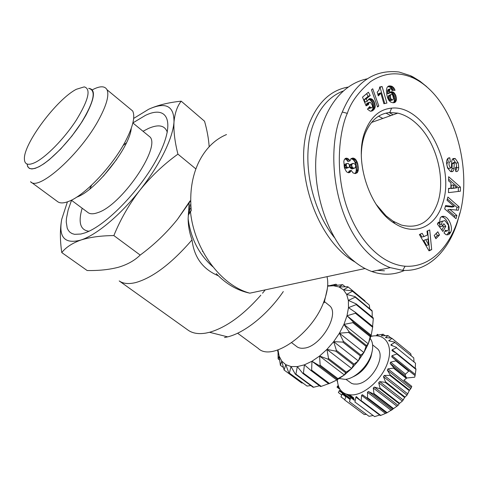 <?xml version="1.0" encoding="UTF-8"?>
<svg xmlns="http://www.w3.org/2000/svg" width="488" height="488" viewBox="0 0 488 488"><rect width="100%" height="100%" fill="white"/><g stroke="black" fill="none" stroke-linecap="round" stroke-linejoin="round"><path stroke-width="0.73" d="M190.534 211.09C189.826 212.823 190.07 212.615 191.272 210.468L188.264 215.22L190.314 208.431M347.31 113.356C350.72 102.572 358.442 92.012 370.477 81.673C383.934 72.675 398.123 71.413 413.055 77.897C456.31 98.192 473.836 175.003 458.122 219.094C449.661 246.635 430.453 267.833 405.113 266.21C382.427 264.417 358.229 242.133 346.041 204.673C333.664 165.133 340.984 126.862 347.31 113.356L342.301 112.026C354.819 82.478 373.723 69.137 399.013 72.004L410.536 75.707L412.909 76.872L419.948 81.191L426.756 86.705M459.861 212.884L457.506 221.668C448.85 250.008 428.934 271.92 402.716 270.358L390.302 267.644C383.934 265.32 377.736 261.568 371.704 256.383C334.536 224.663 324.642 151.158 342.301 112.026M437.657 223.498L439.438 223.071L440.2 218.081C441.048 216.556 442.415 216.019 444.306 216.465C449.204 217.538 453.212 228.049 450.662 232.19L450.229 232.965C449.338 234.551 447.923 235.118 445.989 234.679L444.013 232.959L445.581 230.165L447.197 230.94L448.344 229.988L448.441 225.267L445.306 220.979L444.513 220.606L442.165 221.503L441.713 224.047L442.378 226.279L443.842 223.681L445.794 226.316L442.897 231.471L437.358 224.029L438.438 222.138L439.438 223.071M441.713 224.047L439.584 224.559L440.206 226.706L442.378 226.279M439.584 224.559L440.036 222.022L442.451 221.107M455.963 163.254L458.043 162.65L458.348 163.816L458.69 167.335L456.591 167.939L456.53 166.237M458.69 167.335C458.61 169.903 457.976 171.312 456.792 171.562L455.792 171.526L455.237 167.707L455.639 167.732C456.847 166.823 456.817 165.109 455.548 162.589L455.048 162.242L454.261 163.151L453.889 169.842L452.736 171.483L450.619 171.581L447.575 168.079L446.453 162.602C446.685 159.442 447.673 157.844 449.418 157.807L449.82 157.838L450.387 161.741L449.93 161.717C448.509 163.248 448.704 165.322 450.515 167.945L451.43 167.524L451.62 161.876L452.205 159.552L453.181 158.533L455.255 158.569L458.043 162.65M455.92 163.169L453.157 159.186L452.59 159.021M455.774 171.422L456.591 167.939M384.459 270.81L377.34 270.358M355.24 262.135C315.071 240.023 290.714 163.376 310.728 120.139C319.158 101.15 331.486 90.152 347.718 87.145M334.286 237.442C309.246 206.052 300.474 153.299 314.608 121.177C321.171 105.969 330.583 95.965 342.844 91.152M190.046 204.765L189.484 210.224M202.672 251.174L202.447 251.497M189.118 202.99L188.118 218.728C188.203 226.036 189.509 233.081 192.028 239.876C171.745 263.331 153.049 277.538 135.939 282.503C128.802 284.284 123.226 283.76 119.212 280.935L188.1 330.175C192.626 333.365 198.604 334.329 206.04 333.066L209.547 332.291C226.145 327.515 243.244 315.156 260.836 295.216M451.107 171.672L452.04 168.86L452.162 163.761L454.261 163.151M376.053 204.258L385.996 215.8L393.035 221.143L401.313 225.041C418.625 229.281 430.751 221.869 437.699 202.819C445.776 179.145 436.675 143.222 417.954 125.05C411.61 118.767 404.887 114.796 397.781 113.137L389.784 112.527C378.694 113.606 370.471 120.682 365.115 133.743C362.791 139.867 361.529 146.742 361.327 154.361M365.384 130.601C371.094 116.717 379.835 109.227 391.614 108.135C424.621 104.365 456.28 166.158 442.439 204.13C435.558 226.737 414.959 236.332 395.121 223.711C369.349 209.09 353.281 159.271 365.384 130.601M209.169 146.742C208.638 138.799 207.101 130.302 204.557 121.256L181.194 101.175C177.223 106.207 174.826 113.131 174.002 121.951C173.399 130.15 170.105 140.361 164.114 152.579C157.972 164.889 149.932 177.394 139.989 190.1C129.186 204.173 120.475 219.332 113.856 235.576C100.87 235.692 89.89 237.18 80.904 240.035C72.285 243.14 65.904 247.318 61.769 252.577C59.951 240.072 59.939 228.97 61.732 219.271L67.411 201.861M133.657 118.425L148.694 109.239C165.694 101.602 174.131 105.841 174.002 121.951C173.502 131.058 174.808 141.788 177.925 154.141C163.785 164.31 151.14 176.296 139.989 190.1C120.444 215.074 96.484 235.045 80.904 240.035C64.812 244.378 58.42 237.455 61.732 219.271M237.607 333.212L258.201 348.377C271.999 362.255 313.15 333.377 324.258 300.59C327.643 291.202 328.564 283.223 327.027 276.666M132.882 122.897L145.54 115.321C167.476 104.767 175.576 121.475 159.045 154.647C142.825 187.715 105.987 226.157 84.552 233.008L80.849 234.039L74.585 234.325L72.078 233.593L70.004 232.306L68.381 230.476L67.216 228.14L66.252 222.046L66.453 218.368L68.161 209.925L71.529 200.318M131.254 128.344C129.814 147.425 95.496 190.857 76.836 197.091L76.628 197.17M291.702 342.741L296.204 346.151C298.192 347.926 300.852 348.591 304.183 348.139C320.293 346.828 339.581 315.199 330.047 306.11L327.784 304.286M129.082 108.013L132.681 110.989C135.31 116.504 133.059 126.294 125.928 140.349C113.155 165.511 84.613 195.719 68.552 201.44C63.416 203.417 59.67 203.404 57.316 201.41L31.165 182.17M92.256 89.859C99.9 85.815 104.816 85.784 107.024 89.761C109.306 95.05 106.707 104.737 99.223 118.84C81.093 153.439 38.271 191.863 30.53 181.695M279.545 359.985L278.221 359.009L278.111 358.399L278.001 349.939L279.136 356.081L281.753 361.108L285.767 364.658L291.031 366.531L297.338 366.598L304.421 364.829L311.954 361.26L319.585 356.039L326.942 349.396L333.664 341.655L339.422 333.188L343.936 324.416L347.005 315.76L348.493 307.635L348.365 300.413L346.657 294.41L343.479 289.866L339.014 286.944L333.475 285.736L327.637 286.145M353.147 321.83L347.005 315.76L355.435 313.247L372.649 327.265L371.179 335.28L370.49 335.811L353.147 321.83L352.855 322.672L370.203 336.653L368.275 343.869L363.914 352.55L358.29 360.894L351.677 368.489L344.394 374.967L336.799 380.024L330.73 382.903M88.645 88.365C95.8 89.091 94.904 98.027 85.949 115.156L81.917 121.939L71.986 135.951L60.622 149.09L49.251 159.728L44.012 163.687L39.278 166.591L35.185 168.36L31.848 168.964L29.347 168.409L27.737 166.737L27.041 164.011M34.605 162.73C27.901 165.688 24.498 164.395 24.4 158.862C23.644 143.472 56.986 99.064 76.384 89.273L84.235 86.876C91.238 88.859 88.59 99.942 76.293 120.139C64.288 138.708 45.646 157.654 34.605 162.73M89.109 88.517C96.472 90.603 93.806 102.132 81.106 123.104C68.686 142.404 49.3 162.04 37.796 167.225C31.256 170.074 27.712 169.019 27.169 164.059M339.282 378.554L345.266 379.383C354.843 378.639 367.47 366.714 371.252 354.727C373.442 347.761 373.106 342.369 370.246 338.55M352.409 377.12C360.974 373.418 367.159 366.677 370.959 356.893L372.106 351.647M345.882 379.304L351.628 383.422L353.702 384.019L356.643 384.087C370.782 383.519 386.386 357.039 377.578 348.859L375.589 347.267M370.886 336.385L372.826 336.012C385.709 333.957 393.139 345.858 387.838 362.041C382.732 378.206 365.982 393.907 353.001 394.902C343.162 395.195 337.94 390.132 337.348 379.719M372.588 336.049L371.88 335.957M337.178 381.207L337.476 381.817M340.118 389.491L337.025 387.167L337.733 385.874L337.897 386.838L339.111 387.753M341.704 395.012L338.379 392.529L339.502 390.418L339.782 391.242L350.134 398.995M344.79 399.721L340.972 396.872L342.204 393.914L345.76 396.829M344.711 399.983L364.237 414.532L344.711 399.983L346.096 396.165L350.079 399.227M349.457 401.697L369.044 416.319L349.457 401.697L350.878 397.079L354.178 399.501M354.8 401.935L374.638 416.624L354.8 401.935M373.967 393.584L373.29 388.027L374.296 387.069L379.634 388.619L399.184 403.728L398.049 405.382L393.566 408.602L373.967 393.584L373.503 393.932L393.108 408.938L387.185 412.695L367.555 397.787L367.086 398.037L386.716 412.94L380.78 415.404L361.138 400.599L360.681 400.746L380.317 415.544L380.78 415.404M367.555 397.787L367.501 392.309L368.336 391.48L373.503 393.932M361.138 400.599L361.596 395.39L362.255 394.7L367.086 398.037M355.014 401.917L355.862 397.128L356.344 396.591L360.681 400.746M377.413 334.329L378.481 334.988M226.365 134.603L226.505 134.554C214.519 139.605 205.174 148.993 198.47 162.718C191.973 176.699 189.576 192.62 191.272 210.468M378.572 116.205L382.818 118.444M385.965 113.118L390.748 115.632M389.241 112.576L393.09 114.802M262.526 293.215L265.228 289.884M218.441 275.83C202.868 269.291 194.065 257.31 192.028 239.876M441.847 216.532L441.768 216.879M404.515 270.444C393.792 275.086 382.885 275.445 371.807 271.517C365.109 269.053 358.93 265.387 353.269 260.519C330.388 242.817 311.503 193.51 316.462 151.884C320.677 113.021 339.746 84.418 367.244 78.818M224.517 337.543L227.695 336.866C244.884 332.725 267.772 314.327 283.302 291.562M190.064 201.501L177.455 219.368C166.646 232.837 154.226 244.738 140.19 255.071C134.664 260.519 127.435 264.569 118.517 267.229C109.294 269.657 98.838 270.755 87.138 270.517L61.769 252.577M190.064 200.867L177.455 219.368M459.123 206.869L458.226 210.279L449.838 209.37L456.866 215.458L456.018 218.691L444.684 208.913L445.581 205.588L454.249 206.558L447.02 200.257L447.892 197.042L459.123 206.869L457.006 207.4L447.362 198.982M435.9 238.736L434.198 235.515L437.803 231.776L439.499 234.99L435.9 238.736M423.987 236.552L427.47 234.984L427 231.141L429.702 229.933L431.691 249.618L429.025 250.862L419.369 234.539L422.157 233.294L423.987 236.552L421.845 237.046L420.217 234.161M450.9 188.203L450.949 182.841L448.606 180.908L448.643 176.723L460.428 187.105L460.397 191.204L448.49 192.644L448.533 188.374L450.9 188.203L448.527 188.795M368.489 104.584L366.098 105.872L362.505 97.161L368.391 92.22L370.191 95.532L366.22 98.881L367.232 101.309L369.154 98.838L371.374 98.808L372.85 99.826L374.034 101.492L375.241 105.713L375.016 107.665L373.765 109.757L372.118 110.959L370.252 111.185L367.427 109.19L369.69 106.591L370.935 107.744L372.015 107.604L372.435 106.909L372.338 105.249L370.38 102.315L369.141 102.462L368.489 104.584L366.421 105.079L368.495 104.304M387.93 86.437L389.949 85.888L391.913 86.297L393.865 87.925L394.926 89.963L395.06 90.311L392.047 90.518L391.443 89.145L390.675 88.676L390.058 88.853L389.576 90.292L389.699 93.031L390.668 91.927L392.736 91.872L394.145 92.824L395.756 95.312L396.409 99.619L395.957 101.266L394.542 102.584L392.87 102.748L390.534 101.998L388.777 100.205L387.649 97.936L386.801 94.672L386.435 90.329L386.892 87.864L387.93 86.437M377.572 107.006L371.453 89.81L372.704 88.761L378.792 105.951L377.572 107.006M379.56 88.114L379.634 87.023L382.098 86.522L386.905 103.066L383.91 103.731L380.75 92.86L378.298 95.892L377.212 92.153L378.816 90.365L379.56 88.114M349.268 159.802L349.981 160.887L350.939 158.71L352.885 158.045L354.361 158.46L355.734 159.509L357.649 163.407L358.284 167.414L358.216 170.519L357.43 172.453L355.465 173.576L353.08 172.953L351.214 170.367L349.451 172.624L348.145 172.697L346.45 171.727L344.424 167.872L343.82 161.443L344.26 159.82L345.461 158.393L347.602 158.393L349.268 159.802L347.163 160.491L346.431 159.692L348.536 159.009M140.19 255.071L113.856 235.576M195.877 168.927L177.925 154.141M148.694 109.239C157.764 105.146 168.598 102.462 181.194 101.175M444.306 216.465L442.177 216.989C447.081 218.057 451.083 228.543 448.527 232.678L446.813 234.844M448.094 233.459L450.229 232.965M442.177 216.989L441.329 216.818M441.841 230.049L443.665 226.816L445.794 226.316M443.665 226.816L442.762 225.602M444.842 231.477L447.075 230.97M450.515 167.945L449.137 168.47M448.417 168.549C446.605 165.938 446.41 163.864 447.838 162.333M447.838 158.429L449.82 157.838M448.265 162.205L447.734 158.527M452.12 171.66L452.736 171.483M454.511 162.394L452.949 162.852L452.162 163.761M449.838 209.37L447.716 209.907L454.743 215.977L456.866 215.458M456.298 210.072L457.006 207.4M445.379 206.345L452.126 207.089L454.249 206.558M454.395 217.294L454.743 215.977M435.308 237.613L437.358 235.478L439.499 234.99M437.358 235.478L436.254 233.386M428.775 250.442L431.691 249.618M429.544 250.088L427.604 230.867M458.293 191.455L458.317 187.673L460.428 187.105M458.317 187.673L448.618 179.145M365.982 105.591L366.409 105.359M366.421 105.079L366.537 104.127L368.611 103.346M366.537 104.127L368.69 103.145M366.61 103.92L367.067 103.242L369.141 102.462M367.067 103.242L369.654 102.212M370.935 107.744L368.855 108.513L371.691 107.793M368.855 108.513L368.324 108.177L370.404 107.409M370.965 111.246L372.74 110.599M370.825 111.233L373.411 110.093M371.325 110.849L373.765 109.757M371.685 110.52L372.228 109.867L374.314 109.105M372.228 109.867L372.643 109.172L374.723 108.409M372.643 109.172L372.936 108.427L375.016 107.665M372.936 108.427L373.125 107.5L375.205 106.732M373.125 107.5L373.161 106.482L375.241 105.713M373.161 106.482L373.039 105.39L375.113 104.621M373.039 105.39L372.789 104.322L374.869 103.547M372.789 104.322L372.435 103.279L374.516 102.504M372.435 103.279L371.96 102.273L374.034 101.492M371.96 102.273L371.411 101.388L373.491 100.607M371.411 101.388L370.776 100.607L372.85 99.826M370.776 100.607L370.069 100.016L372.143 99.235M370.069 100.016L369.3 99.589L371.374 98.808M369.3 99.589L371.289 98.765M369.215 99.552L368.47 99.369L370.545 98.588M369.087 98.887L369.831 98.606M366.22 98.881L364.146 99.668L365.152 102.09L367.232 101.309M364.146 99.668L368.117 96.319L370.191 95.532M368.117 96.319L366.671 93.666M389.192 85.918L388.125 86.327M393.859 102.748L395.109 102.291M393.346 102.754L395.524 101.901M393.444 102.663L393.877 102.029L395.957 101.266M393.877 102.029L394.188 101.199L396.268 100.436M394.188 101.199L394.334 100.382L396.409 99.619M394.334 100.382L394.371 99.393L396.445 98.631M394.371 99.393L394.274 98.326L396.347 97.557M394.274 98.326L396.329 97.423M394.255 98.192L394.023 97.094L396.097 96.325M394.023 97.094L393.682 96.087L395.756 95.312M393.682 96.087L393.224 95.142L395.298 94.367M393.224 95.142L392.681 94.294L394.749 93.519M392.681 94.294L392.077 93.598L394.145 92.824M392.077 93.598L391.388 93.025L393.456 92.25M391.388 93.025L390.668 92.653L392.736 91.872M390.162 92.372L391.98 91.689M390.668 92.653L390.071 92.507M390.65 91.945L391.303 91.695M389.662 92.628L387.594 93.409L387.625 93.812L389.699 93.031M387.594 93.409L387.502 92.073L389.57 91.293M387.502 92.073L387.509 91.079L389.576 90.292M387.509 91.079L387.588 90.445L389.656 89.658M387.588 90.445L389.68 89.572M387.606 90.359L387.99 89.639L390.058 88.853M393.779 90.396L394.926 89.963M392.736 90.469L392.413 89.725L394.481 88.938M392.413 89.725L391.894 88.859L393.969 88.072M391.894 88.859L393.865 87.925M391.797 88.712L391.15 87.98L393.218 87.193M391.15 87.98L390.412 87.389L392.48 86.596M390.412 87.389L389.845 87.09L391.913 86.297M389.845 87.09L389.101 86.858L391.169 86.065M389.101 86.858L388.228 86.705L390.296 85.912M388.228 86.705L389.949 85.888M377.383 106.469L378.792 105.951M378.255 95.739L378.682 95.581M378.176 95.453L379.261 95.044M378.084 95.154L379.731 94.532M378.048 95.014L379.896 94.318M377.993 94.837L380.329 93.647M378.255 94.434L378.676 93.647L380.75 92.86M384.745 103.541L380.03 87.322L382.098 86.522M380.03 87.322L379.609 87.407M347.163 160.491L347.877 161.571L349.981 160.887M346.431 159.692L348.487 158.966M346.382 159.649L345.498 159.082L347.602 158.393M345.126 158.667L346.687 158.155M345.498 159.082L344.833 158.905M345.388 158.454L346.26 158.167M348.353 172.728L350.201 172.148M348.298 172.715L350.238 172.111M348.182 172.703L348.664 172.044L350.774 171.386M348.664 172.044L349.109 171.026L351.214 170.367M354.843 173.588L357.033 172.886M354.922 173.539L357.43 172.453M355.319 173.106L355.795 172.264L357.905 171.605M355.795 172.264L356.106 171.178L358.216 170.519M356.106 171.178L356.21 170.477L358.32 169.818M356.21 170.477L356.234 169.379L358.345 168.714M356.234 169.379L356.173 168.079L358.284 167.414M356.173 168.079L356.039 166.737L358.143 166.066M356.039 166.737L355.825 165.389L357.93 164.718M355.825 165.389L355.538 164.078L357.649 163.407M355.538 164.078L355.227 162.961L357.332 162.284M355.227 162.961L354.935 162.236L357.039 161.559M354.935 162.236L354.337 161.101L356.441 160.424M354.337 161.101L353.629 160.192L355.734 159.509M353.629 160.192L353.117 159.71L355.221 159.027M353.117 159.71L352.257 159.143L354.361 158.46M352.257 159.143L351.342 158.826L353.446 158.142M350.988 158.667L352.885 158.045M351.342 158.826L350.902 158.752M423.724 240.377L426.53 245.366L428.678 244.884L427.952 238.943L423.724 240.377L427.952 238.943M451.205 188.6L456.927 187.782L453.346 184.824L453.315 188.032L451.205 188.6L451.235 185.397L453.346 184.824M390.858 94.556L388.448 95.746L388.295 97.704L389.052 99.814L390.302 100.687L393.023 99.723L393.487 98.558L392.748 95.306L392.016 94.562L390.858 94.556L390.321 95.776L390.638 98.058L391.132 99.046L392.376 99.918L390.302 100.687M346.755 163.511L344.388 164.493L344.15 166.042L344.796 167.646L346.401 168.317L349.213 167.152L349.451 165.56L348.792 163.913L347.944 163.327L346.492 163.816L346.254 165.371L344.15 166.042M352.671 163.456L349.92 164.682L349.585 166.359L349.963 167.524L351.988 168.946L355.471 167.585L355.648 165.273L355.026 164.212L353.452 163.346L352.025 164.011L351.689 165.688L352.068 166.859L353.275 168.073L354.947 168.092M425.865 239.889L428.678 244.884M453.315 188.032L456.927 187.782M389.741 100.479L391.815 99.711M389.052 99.814L391.132 99.046M389.009 99.741L391.083 98.972M388.564 98.832L390.638 98.058M388.295 97.704L390.37 96.935M388.289 97.655L390.363 96.88M388.247 96.557L390.321 95.776M388.448 95.746L390.522 94.971M392.376 99.918L393.023 99.723M344.125 165.53L346.23 164.852M344.388 164.493L346.492 163.816M346.047 168.336L348.505 167.646M345.144 167.988L347.249 167.317L348.151 167.665M344.796 167.646L346.907 166.975L347.249 167.317M344.26 166.567L346.364 165.889L346.907 166.975M346.254 165.371L346.364 165.889M351.988 168.946L354.093 168.281M351.171 168.738L353.275 168.073M350.366 168.104L352.47 167.433M349.963 167.524L352.068 166.859M349.585 166.359L351.689 165.688M349.664 165.219L351.769 164.547M349.92 164.682L352.025 164.011M324.172 302.78L327.381 288.487M372.649 327.265L372.777 326.478L355.575 312.46L348.493 307.635L356.21 304.622L373.296 318.646L373.265 317.944L356.197 303.92L348.365 300.413L355.197 297.18L372.155 311.185L371.972 310.6L355.026 296.6L346.657 294.41L352.47 291.232L368.989 304.744L352.159 290.793L343.479 289.866L348.206 287.011L347.767 286.731L339.014 286.944L342.631 284.644L333.475 285.736L336.006 284.193L337.202 285.175M352.159 290.793L352.47 291.232M355.026 296.6L355.197 297.18M356.197 303.92L356.21 304.622M355.575 312.46L355.435 313.247M347.005 315.76L371.179 335.28L368.275 343.869L366.476 345.51L349.011 331.59L343.936 324.416L352.855 322.672M366.049 346.358L363.914 352.55L360.919 355.105L343.339 341.271L339.422 333.188L348.572 332.444L366.049 346.358L366.476 345.51M349.011 331.59L348.572 332.444M360.37 355.917L358.29 360.894L354.075 364.109L336.397 350.384L333.664 341.655L342.777 342.094L360.37 355.917L360.919 355.105M343.339 341.271L342.777 342.094M353.428 364.853L351.677 368.489L346.291 372.088L328.534 358.485L326.942 349.396L335.744 351.14L353.428 364.853L354.075 364.109M336.397 350.384L335.744 351.14M345.577 372.722L344.394 374.967L337.94 378.645L320.14 365.17L319.585 356.039L327.82 359.125L345.577 372.722L346.291 372.088M328.534 358.485L327.82 359.125M337.202 379.139L336.799 380.024L329.449 383.476L311.631 370.13L311.954 361.26L319.396 365.677L337.202 379.139L337.94 378.645M320.14 365.17L319.396 365.677M328.576 383.702L321.226 386.374L303.42 373.155L304.421 364.829L310.899 370.477L328.717 383.806L329.449 383.476M311.631 370.13L310.899 370.477M319.506 385.77L313.65 387.24L295.887 374.131L297.338 366.598L302.731 373.32L320.531 386.533L321.226 386.374M303.42 373.155L302.731 373.32M310.813 385.581L307.062 386.075L289.366 373.064L291.031 366.531L295.271 374.119L313.034 387.216L313.65 387.24M295.887 374.131L295.271 374.119M302.603 382.982L301.73 382.988L284.132 370.056L285.767 364.658L288.859 372.881L307.062 386.075M289.366 373.064L288.859 372.881M283.174 367.342L280.374 365.286L281.753 361.108L284.132 370.056M278.221 359.009L279.136 356.081L280.374 365.286M277.995 351.732L277.965 349.951M277.8 350.006L277.721 351.525M327.649 285.986L328.857 285.803M327.655 285.938L328.637 285.62M336.006 284.193L327.637 286.114M342.631 284.644L345.193 286.767M370.203 336.653L370.49 335.811M373.296 318.646L372.594 326.332M372.155 311.185L372.222 317.09M369.312 305.189L369.77 308.782M348.206 287.011L364.951 300.889L365.115 301.535M380.06 388.192L378.694 382.732L379.658 381.622L385.172 382.336L404.65 397.543L402.338 401.099L399.605 403.308L380.06 388.192L379.634 388.619M385.544 381.848L383.452 376.675L384.269 375.455L389.857 375.388L409.249 390.681L407.004 395.146L405.016 397.061L385.544 381.848L385.172 382.336M390.156 374.869L387.332 370.148L387.96 368.867L393.468 368.117L406.388 378.407L403.93 380.121L411.787 386.356L410.786 388.698L409.542 390.168L390.156 374.869L389.857 375.388M393.682 367.58L390.168 363.456L390.577 362.181L395.835 360.858L408.688 371.179L405.534 374.131L405.138 375.4L406.602 377.877L393.682 367.58L393.468 368.117M395.957 360.339L391.742 356.844L391.998 355.709L396.866 353.965L415.941 369.398L415.081 375.638L395.957 360.339L395.835 360.858M415.941 369.398L415.959 368.916L396.884 353.483L396.866 353.965M396.884 353.483L391.962 350.634L392.175 349.75L396.53 347.743L415.501 363.176L415.257 368.355M415.501 363.176L396.53 347.743M396.451 347.322L390.943 345.211L391.114 344.571L394.865 342.466L413.745 357.881L413.995 361.596M413.745 357.881L394.865 342.466M394.694 342.131L388.759 340.819L391.974 338.361L410.768 353.733L411.122 355.538M410.768 353.733L391.974 338.361M391.718 338.111L385.526 337.623L388.003 335.579L391.053 338.074M381.464 335.799L388.003 335.579M381.402 335.75L383.147 334.213L384.886 335.634M376.608 335.268L383.147 334.213M376.577 335.238L377.627 334.298M406.602 377.877L406.388 378.407M408.804 370.666L408.688 371.179M391.821 356.917L415.044 375.583L391.742 356.844M409.542 390.168L409.249 390.681M405.016 397.061L404.65 397.543M368.275 343.869L343.936 324.416M363.914 352.55L339.422 333.188M399.605 403.308L399.184 403.728M358.29 360.894L333.664 341.655M351.677 368.489L326.942 349.396M393.566 408.602L393.108 408.938M344.394 374.967L319.585 356.039M387.185 412.695L386.716 412.94M336.799 380.024L311.954 361.26M355.862 397.128L379.627 415.032L374.638 416.624M372.783 415.587L369.044 416.319M366.201 414.397L364.237 414.532M350.591 397.348L346.468 394.255M415.081 375.638L414.69 377.194L406.541 378.029M190.497 211.871C194.389 249.935 221.088 285.456 249.826 293.172C237.217 290.476 226.017 283.955 216.233 273.609M453.096 159.167L455.194 158.545M167.305 132.224C164.822 125.318 158.539 124.068 148.444 128.454L143.014 131.272M82.161 208.211C78.025 222.455 80.276 230.135 88.907 231.239M126.453 142.807L123.067 145.54M91.622 185.172L89.737 189.094M71.358 200.19L87.596 212.249C89.743 214.153 93.11 214.293 97.685 212.67C120.89 205.814 160.302 148.675 150.243 137.195L147.211 134.706M451.473 171.703L453.023 171.264M397 406.278L373.29 388.027M391.254 410.445L367.501 392.309M385.374 413.403L361.596 395.39M354.392 400.349L350.555 397.47M350.006 399.489L345.907 396.415M342.741 394.511L342.118 394.042M339.66 390.717L339.337 390.473M188.118 218.728C190.832 238.638 199.073 254.644 212.829 266.765M448.527 232.678L450.662 232.19M448.075 158.228L449.46 157.813M452.04 168.86L454.139 168.256M455.255 167.841L455.639 167.732M390.577 362.181L405.534 374.131M405.138 375.4L390.168 363.456M411.396 387.435L387.96 368.867M410.786 388.698L387.332 370.148M391.998 355.709L415.196 374.381M407.803 393.938L384.269 375.455M407.004 395.146L383.452 376.675M392.175 349.75L396.537 353.288M403.289 400.007L379.658 381.622M402.338 401.099L378.694 382.732M391.114 344.571L392.907 346.029M398.062 405.357L374.363 387.088M388.887 340.386L389.875 341.185M392.376 409.737L368.623 391.577M385.611 337.36L386.197 337.836M386.496 412.94L362.724 394.896M354.038 398.958L348.42 394.743M413.055 77.897L410.536 75.707M116.797 159.301L103.383 176.168M365.036 268.54L249.826 293.172M389.784 112.527L391.614 108.135M227.695 336.866L209.547 332.291M371.807 271.517L390.302 267.644M405.113 266.21L402.716 270.358M446.55 230.928L444.94 231.3M452.754 159.058L454.853 158.441M450.699 168.018L448.594 168.622M393.035 221.143L395.121 223.711M397.781 113.137L371.527 122.445M132.87 122.952L148.559 135.816M330.047 306.11L324.563 301.694M107.024 89.761L132.681 110.989M377.578 348.859L372.606 344.876M354.148 399.379L351.262 397.214M350.128 399.031L346.401 396.244M345.87 396.512L342.43 393.938M350.274 398.489L339.502 390.418M353.776 397.933L349.768 394.92M338.568 386.502L337.733 385.874"/></g></svg>
